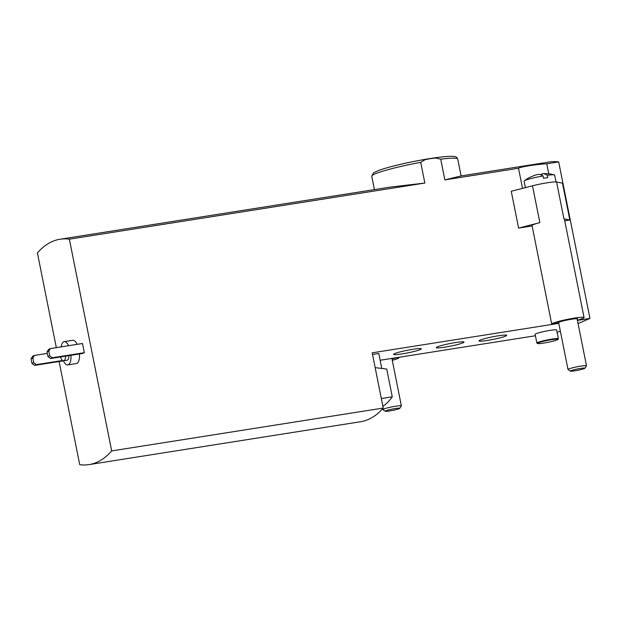 <?xml version="1.0" encoding="UTF-8"?>
<svg xmlns="http://www.w3.org/2000/svg" width="621" height="621" viewBox="0 0 621 621"><rect width="100%" height="100%" fill="white"/><g stroke="black" fill="none" stroke-linecap="round" stroke-linejoin="round"><path stroke-width="0.93" d="M59.111 361.523L79.721 464.671A193.302 77.175 -99 0 0 89.051 464.601A193.302 77.175 -99 0 0 111.679 450.916L69.366 239.17A193.302 77.175 -99 0 0 60.035 239.24L390.004 187.146L424.849 183.048L420.712 162.337L425.059 159.698L430.291 158.642L435.616 158.029L440.716 159.178L444.861 179.888L461.038 175.953M444.861 179.888L518.512 168.26C520.025 166.886 536.171 164.34 546.752 163.804L558.675 161.918A193.302 77.175 -99 0 0 549.352 161.988L461.03 175.937M522.525 188.365L518.512 168.26M532.112 225.943L518.605 228.078L511.246 191.252L532.5 185.803A16.503 1.537 -11.3 0 1 556.579 182.007L562.479 183.164L569.837 219.989L564.737 220.797M548.754 173.818L546.752 163.804M578.058 323.549L589.95 318.433L558.675 161.918M589.95 318.433L577.429 320.413M558.791 323.355L372.196 352.813L383.235 408.051A193.302 77.175 81 0 1 360.607 421.729L89.051 464.601M111.679 450.916L383.235 408.051M69.366 239.17L424.849 183.048M380.145 360.258L535.418 335.751M557.091 332.328L560.352 331.172M60.035 239.24A193.302 77.175 -99 0 0 37.407 252.918L56.332 347.628M381.333 398.542L392.27 396.811L386.728 369.06L375.154 367.632M382.878 406.281A132.009 52.707 -99 0 0 392.27 396.811M381.783 368.447L378.787 353.458L372.522 354.451M524.326 180.866A15.556 1.444 168.7 0 1 543.041 175.968A33.891 13.53 -99 0 0 537.452 174.555A33.891 30.918 66.7 0 0 537.32 174.586A33.891 30.918 66.7 0 0 531.273 176.791A32.641 13.033 -99 0 0 530.07 177.233A33.976 33.976 0 0 0 524.326 180.866A15.556 1.444 168.7 0 0 524.124 181.169L525.413 187.62M530.955 176.876A33.891 30.918 -113.3 0 1 531.887 176.496M480.041 340.137A14.143 1.312 -11.3 0 1 495.434 336.287A14.143 1.312 -11.3 0 1 506.72 335.348A14.143 1.312 -11.3 0 1 493.105 339.408A14.143 1.312 -11.3 0 1 478.977 340.89A14.143 1.312 -11.3 0 1 480.041 340.137M437.339 346.875A14.143 1.312 -11.3 0 1 452.74 343.025A14.143 1.312 -11.3 0 1 464.019 342.086A14.143 1.312 -11.3 0 1 450.411 346.145A14.143 1.312 -11.3 0 1 436.284 347.628A14.143 1.312 -11.3 0 1 437.339 346.875M394.645 353.621A14.143 1.312 -11.3 0 1 410.039 349.77A14.143 1.312 -11.3 0 1 421.325 348.823A14.143 1.312 -11.3 0 1 407.71 352.883A14.143 1.312 -11.3 0 1 393.582 354.366A14.143 1.312 -11.3 0 1 394.645 353.621M557.984 339.408L558.349 338.864A10.961 1.017 168.7 0 0 558.38 338.763L556.633 330.015A10.961 1.017 168.7 0 0 550.012 330.388A10.961 1.017 168.7 0 0 535.131 334.308L536.878 343.056A10.961 1.017 168.7 0 0 536.948 343.141L537.499 343.506A10.487 0.978 168.7 0 0 547.916 342.326A10.487 0.978 168.7 0 0 557.984 339.408A10.487 0.978 168.7 0 0 551.673 339.671A10.487 0.978 168.7 0 0 537.499 343.506M82.5 343.498L84.34 352.705L52.319 357.758L49.719 355.794L48.803 351.191L50.48 348.552L82.5 343.498M52.319 357.758L50.542 358.519L82.562 353.465L84.34 352.705M77.159 344.337A11.783 4.704 -99 0 0 72.704 340.277L64.165 341.628A11.783 4.704 -99 0 0 61.184 346.86M63.365 360.793A11.783 4.704 -99 0 0 67.844 364.907L76.383 363.564A11.783 4.704 -99 0 0 79.496 353.954M68.621 345.687A11.783 4.704 -99 0 0 64.165 341.628M67.844 364.907A11.783 4.704 -99 0 0 70.957 355.297M60.454 356.959A7.072 2.826 -99 0 0 63.691 360.793L67.107 360.25A7.072 2.826 -99 0 0 69.001 355.608M63.691 360.793A7.072 2.826 -99 0 0 65.585 356.144M63.389 360.848L34.566 365.396L31.966 363.432L31.05 358.829L32.727 356.19L34.497 355.429L47.32 353.403M62.62 360.483L36.336 364.636L33.744 362.672L32.828 358.069L34.497 355.429M34.566 365.396L36.336 364.636M31.966 363.432L33.744 362.672M31.05 358.829L32.828 358.069M50.542 358.519L47.949 356.555L47.025 351.952L48.702 349.312L50.48 348.552M47.949 356.555L49.719 355.794M47.025 351.952L48.803 351.191M392.084 359.357A9.897 0.924 -11.3 0 0 392.495 358.992A9.897 0.924 -11.3 0 0 392.332 358.868L398.387 357.378M398.395 357.432A16.503 1.537 -11.3 0 1 398.969 357.696A16.503 1.537 -11.3 0 1 392.278 360.32M392.332 358.868L392.231 358.356M558.295 322.594L552.286 324.333A16.503 1.537 -11.3 0 1 551.72 324.061A16.503 1.537 -11.3 0 1 567.602 319.326A16.503 1.537 -11.3 0 1 584.082 317.595L564.396 219.081A16.503 1.537 -11.3 0 0 563.938 218.833L569.837 219.989M518.605 228.078L539.859 222.629L532.5 185.803M551.72 324.061L532.034 225.547A16.503 1.537 -11.3 0 1 539.859 222.629M584.082 317.595A16.503 1.537 -11.3 0 1 577.39 320.211M558.349 322.889A9.897 0.924 -11.3 0 1 558.194 322.765A9.897 0.924 -11.3 0 1 567.718 319.924A9.897 0.924 -11.3 0 1 577.608 318.884A9.897 0.924 -11.3 0 1 577.204 319.256M395.321 408.525A7.405 0.691 168.7 0 0 385.315 411.234A7.405 0.691 168.7 0 0 392.674 410.403A7.405 0.691 168.7 0 0 399.777 408.346A7.405 0.691 168.7 0 0 395.321 408.525M399.777 408.346L401.36 405.994A9.431 0.877 168.7 0 0 401.383 405.901A9.431 0.877 168.7 0 0 395.693 406.219A9.431 0.877 168.7 0 0 382.893 409.596A9.431 0.877 168.7 0 0 382.947 409.674L385.315 411.234M540.278 174.617A33.891 30.918 -113.3 0 1 541.838 174.555M541.986 175.316L541.706 173.88A33.891 13.53 81 0 1 542.537 173.748A33.891 13.53 81 0 1 547.311 175.293L547.769 177.598A15.556 1.444 -11.3 0 0 545.704 177.901A15.556 1.444 -11.3 0 0 543.499 178.274L543.041 175.968M556.012 181.937L554.638 175.075A15.556 1.444 168.7 0 0 554.336 174.866A15.556 1.444 168.7 0 0 547.311 175.293M584.889 368.237L586.48 365.885A9.431 0.877 168.7 0 0 586.503 365.792A9.431 0.877 168.7 0 0 580.806 366.118A9.431 0.877 168.7 0 0 568.005 369.495A9.431 0.877 168.7 0 0 568.068 369.565L570.435 371.125A7.405 0.691 168.7 0 0 577.786 370.295A7.405 0.691 168.7 0 0 584.889 368.237A7.405 0.691 168.7 0 0 580.441 368.424A7.405 0.691 168.7 0 0 570.435 371.125M558.38 338.763A10.961 1.017 168.7 0 0 551.758 339.128A10.961 1.017 168.7 0 0 536.878 343.056M420.712 162.337A43.85 4.075 168.7 0 0 371.738 176.224L373.632 172.731L378.771 170.402C388.622 166.739 411.731 161.421 429.988 158.58C440.382 156.942 447.896 156.197 452.546 156.329C455.084 156.554 456.458 156.888 456.66 157.346L457.731 159.038A43.85 4.075 168.7 0 0 440.716 159.178M563.938 218.833L556.579 182.007M457.731 159.038L461.108 175.922M371.738 176.224L374.416 189.607M398.969 357.696L398.884 357.3M382.707 408.649L382.893 409.596M391.898 358.402L401.383 405.901M554.336 174.866A33.976 33.976 0 0 0 542.537 173.748M558.597 322.4L568.005 369.495M577.088 318.705L586.503 365.792"/></g></svg>
